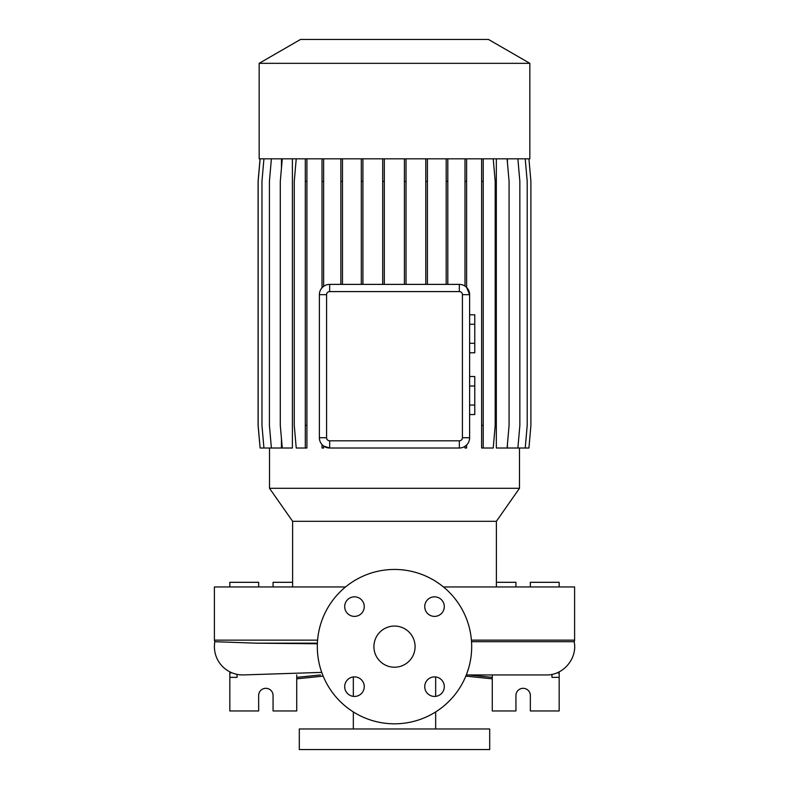 <?xml version="1.0" encoding="UTF-8"?>
<svg xmlns="http://www.w3.org/2000/svg" width="789" height="789" viewBox="0 0 789 789"><rect width="100%" height="100%" fill="white"/><g stroke="black" fill="none" stroke-linecap="round" stroke-linejoin="round"><path stroke-width="1.18" d="M394.5 626.052A20.583 20.583 0 0 0 373.917 646.635A20.583 20.583 0 0 0 394.5 667.218A20.583 20.583 0 0 0 415.083 646.635A20.583 20.583 0 0 0 394.5 626.052M354.478 596.839A9.774 9.774 0 0 0 344.704 606.613A9.774 9.774 0 0 0 354.478 616.387A9.774 9.774 0 0 0 364.252 606.613A9.774 9.774 0 0 0 354.478 596.839M354.478 676.883A9.774 9.774 0 0 0 344.704 686.657A9.774 9.774 0 0 0 354.478 696.44A9.774 9.774 0 0 0 364.252 686.657A9.774 9.774 0 0 0 354.478 676.883M434.522 676.883A9.774 9.774 0 0 0 424.748 686.657A9.774 9.774 0 0 0 434.522 696.44A9.774 9.774 0 0 0 444.296 686.657A9.774 9.774 0 0 0 434.522 676.883M434.522 596.839A9.774 9.774 0 0 0 424.748 606.613A9.774 9.774 0 0 0 434.522 616.387A9.774 9.774 0 0 0 444.296 606.613A9.774 9.774 0 0 0 434.522 596.839M443.438 586.947L574.599 586.947L574.599 640.135A3.087 3.087 0 0 1 574.165 641.704C577.666 658.322 563.267 675.492 546.294 674.94L466.309 674.94M345.562 586.947L214.401 586.947L214.401 640.135L317.592 640.135M321.734 672.386L243.673 674.92A28.305 28.305 0 0 1 214.835 641.704L214.401 640.135M317.365 643.775L256.267 643.173L214.835 641.704M496.38 586.947L496.38 521.302L292.62 521.302L292.62 586.947M496.38 521.302L519.487 488.302L269.513 488.302L292.62 521.302M529.833 63.327L259.167 63.327L259.167 158.826L529.833 158.826L529.833 63.327L488.48 39.45L300.52 39.45L259.167 63.327M353.334 676.952L353.334 696.371M353.334 711.925L353.334 728.967M435.666 676.952L435.666 696.371M435.666 711.925L435.666 728.967M489.693 728.967L299.307 728.967L299.307 749.55L489.693 749.55L489.693 728.967M231.532 672.642L229.836 673.283L229.836 710.958L258.654 710.958L258.654 695.523A7.2 7.2 0 0 1 265.863 688.314A7.2 7.2 0 0 1 273.063 695.523L273.063 710.958L296.733 710.958L296.733 674.94M492.267 674.94L492.267 710.958L515.937 710.958L515.937 695.523A7.2 7.2 0 0 1 523.137 688.314A7.2 7.2 0 0 1 530.346 695.523L530.346 710.958L559.164 710.958L559.164 671.843M394.5 723.819A77.184 77.184 0 0 0 471.684 646.635A77.184 77.184 0 0 0 394.5 569.451A77.184 77.184 0 0 0 317.316 646.635A77.184 77.184 0 0 0 394.5 723.819M269.513 448.014L269.513 488.302M519.487 448.014L519.487 488.302M517.88 158.826L519.852 181.391L519.852 425.449L517.88 448.014L507.396 448.014L507.396 444.582M507.396 162.258L507.396 158.826M507.1 158.826L509.073 181.391L509.073 425.449L507.1 448.014L496.33 448.014L496.33 158.826M460.825 284.494L459.336 284.385A10.287 10.287 0 0 1 469.623 294.672L466.605 287.393L466.605 181.391L464.987 181.391L464.987 286.072M469.416 439.808L469.623 437.727A10.287 10.287 0 0 1 459.336 448.014L329.664 448.014A10.287 10.287 0 0 1 319.377 437.727L319.555 439.66M323.628 446.061L323.628 448.014L322.011 448.014L322.011 444.601L323.628 446.061L329.664 448.014L329.664 440.804L459.336 440.804A3.087 3.087 0 0 0 462.423 437.727L462.423 294.672A3.087 3.087 0 0 0 459.336 291.585L329.664 291.585A3.087 3.087 0 0 0 326.577 294.672L326.577 437.727A3.087 3.087 0 0 0 329.664 440.804M282.265 158.826L280.292 181.391L280.292 425.449L282.265 448.014L292.403 448.014L292.403 158.826M271.396 158.826L269.414 181.391L269.414 425.449L271.396 448.014L281.446 448.014L281.446 438.635M281.446 168.215L281.446 158.826M466.605 445.006L464.987 446.318L464.987 448.014L466.605 448.014L466.605 445.006M326.577 437.727L319.377 437.727L319.377 294.672A10.287 10.287 0 0 1 329.664 284.385L459.336 284.385L459.336 291.585M462.423 294.672L469.623 294.672L469.623 437.727L462.423 437.727M551.955 677.366L551.955 674.368L551.955 677.366L559.164 677.366M515.937 586.947L515.937 582.312L496.38 582.312M559.164 586.947L559.164 582.312L530.346 582.312L530.346 586.947M465.826 676.134L492.267 678.826M492.267 677.366L468.459 674.94M559.164 673.283L557.468 672.642M237.045 677.366L237.045 674.368L237.045 677.366L229.836 677.366M258.654 586.947L258.654 582.312L229.836 582.312L229.836 586.947M229.836 673.283L229.836 671.843M292.62 582.312L273.063 582.312L273.063 586.947M296.733 678.826L323.174 676.134M320.541 674.94L296.733 677.366M471.526 641.704L574.165 641.704M469.623 386.018L474.771 386.018L474.771 376.511L469.623 376.511M474.771 386.018L474.771 405.033L469.623 405.033M474.771 405.033L474.771 414.541L469.623 414.541M469.623 324.279L474.771 324.279L474.771 314.772L469.623 314.772M474.771 324.279L474.771 343.284L469.623 343.284M474.771 343.284L474.771 352.791L469.623 352.791M427.411 158.826L427.411 181.391L425.794 181.391L425.794 284.385M427.411 181.391L427.411 284.385M425.794 158.826L425.794 181.391M384.312 158.826L384.312 181.391L382.695 181.391L382.695 284.385M384.312 181.391L384.312 284.385M382.695 158.826L382.695 181.391M406.029 158.826L406.029 181.391L404.412 181.391L404.412 284.385M406.029 181.391L406.029 284.385M404.412 158.826L404.412 181.391M362.92 158.826L362.92 181.391L361.303 181.391L361.303 284.385M362.92 181.391L362.92 284.385M361.303 158.826L361.303 181.391M447.807 158.826L447.807 181.391L446.189 181.391L446.189 284.385M447.807 181.391L447.807 284.385M446.189 158.826L446.189 181.391M342.485 158.826L342.485 181.391L340.868 181.391L340.868 284.385M342.485 181.391L342.485 284.385M340.868 158.826L340.868 181.391M323.628 158.826L323.628 286.338M322.011 158.826L322.011 287.798M323.628 181.391L322.011 181.391M466.605 158.826L466.605 181.391M464.987 158.826L464.987 181.391M306.921 158.826L306.921 448.014L296.23 448.014L294.258 425.449L294.258 181.391L296.23 158.826M305.313 158.826L305.313 448.014M306.921 181.391L305.313 181.391M306.921 425.449L305.313 425.449M260.123 158.826L258.151 181.391L258.151 425.449L260.123 448.014L271.396 448.014M481.625 158.826L481.625 448.014L493.224 448.014L495.196 425.449L495.196 181.391L493.224 158.826M483.233 158.826L483.233 181.391L481.625 181.391M483.233 181.391L483.233 425.449L481.625 425.449M483.233 425.449L483.233 448.014M528.936 158.826L530.908 181.391L530.908 425.449L528.936 448.014L517.88 448.014M263.93 158.826L261.958 181.391L261.958 425.449L263.93 448.014M525.227 158.826L527.2 181.391L527.2 425.449L525.227 448.014M260.064 158.826L258.092 181.391L258.092 425.449L260.123 448.014M574.599 640.135L471.408 640.135M317.395 643.173L256.267 643.173M459.336 448.014L459.336 440.804M329.664 291.585L329.664 284.385M326.577 294.672L319.377 294.672"/></g></svg>
